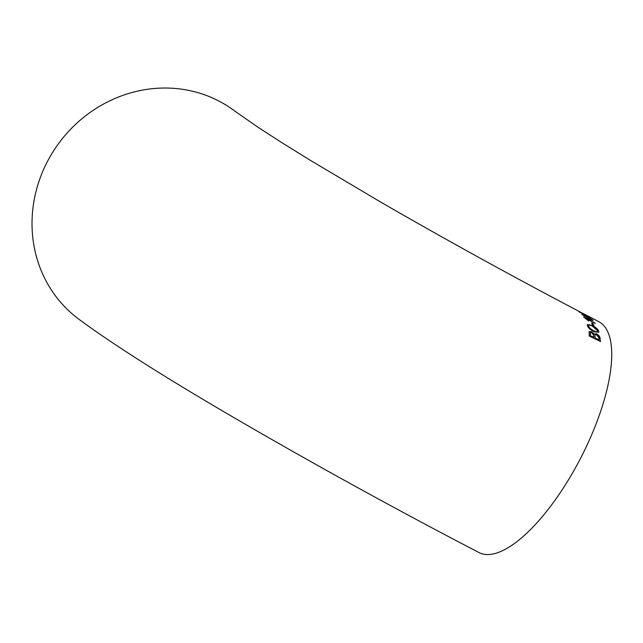 <?xml version="1.0" encoding="UTF-8"?>
<svg xmlns="http://www.w3.org/2000/svg" width="643" height="643" viewBox="0 0 643 643"><rect width="100%" height="100%" fill="white"/><g stroke="black" fill="none" stroke-linecap="round" stroke-linejoin="round"><path stroke-width="0.96" d="M578.853 311.453L583.595 314.001M218.829 101.007A130.047 121.125 -52.8 0 1 235.081 111.279L258.1 127.314L280.935 142.071L310.625 160.493L379.129 201.146C442.111 237.677 516.2 278.483 583.032 313.462L598.81 321.685A130.047 46.738 -62.6 0 1 601.253 323.236A130.047 46.738 -62.6 0 1 578.523 462.196A130.047 46.738 -62.6 0 1 479.003 552.546C408.297 515.871 328.951 472.444 259.78 432.578C176.841 384.932 116.214 346.907 77.883 318.494A130.047 121.125 -52.8 0 1 54.052 150.132A130.047 121.125 -52.8 0 1 218.829 101.007M583.635 313.913L579.078 311.67M584.913 314.459L583.249 313.623M593.159 320.367L586.32 315.994C583.177 314.298 581.69 313.736 581.867 314.314L588.498 318.47C591.64 320.134 593.143 320.648 593.007 320.029L593.015 320.415M583.707 316.927L587.477 320.126L588.771 320.777L586.512 318.767L595.249 323.204L583.707 316.927M593.007 323.662L591.713 323.011L592.653 325.157L593.947 325.808L593.007 323.662L593.835 326.017M594.011 331.732L598.721 332.254L598.746 331.193C597.894 329.152 595.683 327.215 592.115 325.382L587.389 324.538L587.38 325.551C588.16 327.753 590.37 329.811 594.011 331.732M593.979 333.717L591.383 331.659L589.068 331.635L589.301 336.048L600.433 341.465L600.072 338.266C600.04 336.707 598.802 335.204 596.358 333.749L593.794 334.071L596.246 333.966C598.681 335.413 599.919 336.916 599.959 338.475L600.313 341.674M590.29 332.785L590.395 335.783L593.835 337.173L590.395 335.783M589.012 331.748L591.271 331.868L593.794 334.071M594.92 334.786L595.024 338.017L599.027 339.721L595.024 338.017M590.507 335.566L590.33 332.664L591.737 332.736L593.626 335.357L593.835 337.173M595.137 337.808L594.968 334.665L596.543 334.73L598.778 337.607L599.027 339.721M587.34 324.651L592.002 325.591C595.555 327.416 597.765 329.353 598.625 331.41L598.657 332.351M588.642 325.567L588.562 326.387C589.197 328.067 590.917 329.618 593.722 331.032C596.326 332.23 597.532 332.142 597.339 330.767M597.451 330.558C597.652 331.933 596.447 332.021 593.843 330.824C591.054 329.425 589.334 327.874 588.675 326.178C588.482 324.836 589.727 324.828 592.396 326.154L597.451 330.558L597.371 331.41M588.562 326.387L588.578 325.663M591.6 323.22L592.894 323.871M583.587 317.144L595.129 323.413M586.512 318.767L588.658 320.986M591.721 319.306L592.886 320.238M581.754 314.162L583.571 314.885M582.896 315.11L586.778 316.444L591.865 319.442L582.896 315.11L591.745 319.651M589.149 317.055L590.025 317.618M583.731 314.178L584.583 314.596M578.965 311.887L580.709 312.586M584.519 314.708L589.068 317.2M582.47 313.591L580.219 312.265L583.627 314.033L582.405 313.72M589.044 316.846L587.565 316.436M587.638 316.308L584.72 314.74"/></g></svg>
